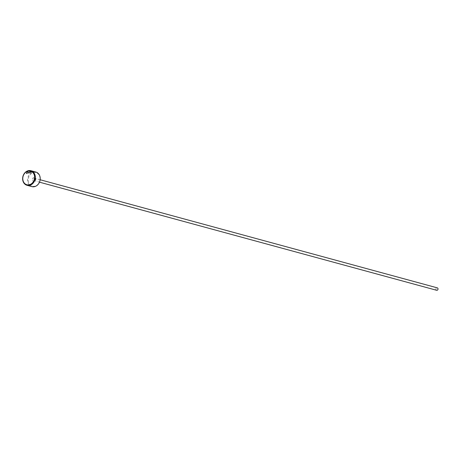 <?xml version="1.0" encoding="UTF-8"?>
<svg xmlns="http://www.w3.org/2000/svg" width="461" height="461" viewBox="0 0 461 461"><rect width="100%" height="100%" fill="white"/><g stroke="black" fill="none" stroke-linecap="round" stroke-linejoin="round"><path stroke-width="0.35" stroke-dasharray="2.31 1.73" d="M29.89 171.336L32.235 171.653L30.795 172.691L26.265 173.751L27.136 171.907L29.527 172.558A7.549 6.252 -74.8 0 0 29.049 172.892L27.095 172.362L26.801 173.365L30.455 172.598L31.579 171.688L29.815 171.112L31.504 171.469L30.38 172.374L26.726 173.14L27.015 172.137L28.968 172.668A7.549 6.252 105.2 0 1 29.446 172.339L27.061 171.688L26.191 173.526L30.72 172.466L32.161 171.434L29.815 171.112M30.449 171.844L30.547 171.705A7.549 6.252 105.2 0 1 31.089 171.567L29.504 172.137L27.631 171.625L29.406 171.204L28.576 171.504L30.449 171.844L30.466 171.486L28.501 171.285L29.331 170.979L27.556 171.4L29.429 171.913L31.014 171.348A7.549 6.252 -74.8 0 0 30.466 171.486L30.374 171.619M28.617 182.533A7.042 5.832 105.2 0 1 32.011 173.18A7.042 5.832 105.2 0 1 39.669 176.292A7.042 5.832 105.2 0 1 36.275 185.639A7.042 5.832 105.2 0 1 28.617 182.533M35.854 172.057A7.549 6.252 -74.8 0 0 29.268 174.736A7.549 6.252 -74.8 0 0 27.948 182.677A7.549 6.252 -74.8 0 0 31.89 186.619M436.63 290.28A1.256 1.043 105.2 0 1 437.293 287.854M30.714 171.711L31.014 171.348L30.795 171.936M35.537 178.966A1.256 1.043 -74.8 0 0 33.567 180.078A1.256 1.043 -74.8 0 0 35.537 178.966M32.564 180.303A2.011 1.665 -74.8 0 0 34.754 181.19A2.011 1.665 -74.8 0 0 35.722 178.522A2.011 1.665 -74.8 0 0 33.532 177.629A2.011 1.665 -74.8 0 0 32.564 180.303M40.147 179.744L34.88 178.309L35.416 178.874L34.223 180.735L39.485 182.17"/><path stroke-width="0.69" d="M26.992 185.287L31.89 186.619A7.549 6.252 -74.8 0 0 38.47 183.939A7.549 6.252 -74.8 0 0 39.79 175.993A7.549 6.252 -74.8 0 0 35.854 172.057L30.956 170.72A7.549 6.252 105.2 0 1 34.892 174.661A7.549 6.252 105.2 0 1 33.572 182.602A7.549 6.252 105.2 0 1 26.992 185.287A7.549 6.252 105.2 0 1 23.05 181.346A7.549 6.252 105.2 0 1 24.37 173.399A7.549 6.252 105.2 0 1 30.956 170.72M34.229 174.811A7.042 5.832 -74.8 0 0 26.565 171.699A7.042 5.832 -74.8 0 0 23.171 181.046A7.042 5.832 -74.8 0 0 30.835 184.158A7.042 5.832 -74.8 0 0 34.229 174.811M40.147 179.744L437.293 287.854A1.256 1.043 105.2 0 1 436.63 290.28L39.485 182.17"/></g></svg>
